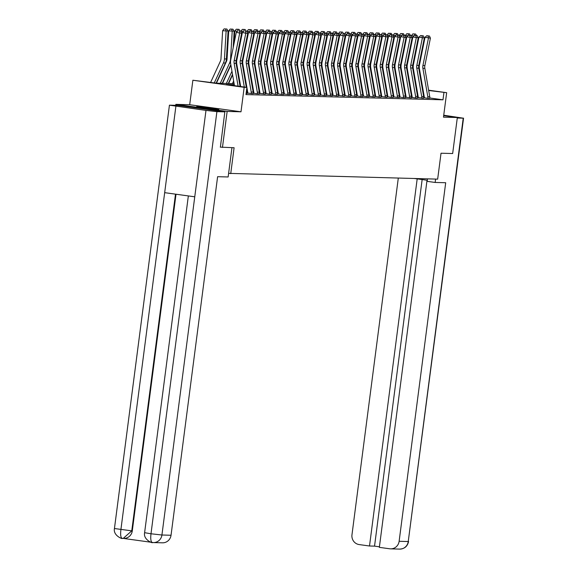 <?xml version="1.0" encoding="UTF-8"?>
<svg xmlns="http://www.w3.org/2000/svg" width="578" height="578" viewBox="0 0 578 578"><rect width="100%" height="100%" fill="white"/><g stroke="black" fill="none" stroke-linecap="round" stroke-linejoin="round"><path stroke-width="0.87" d="M196.722 106.562L205.985 108.173L218.773 109.509L196.722 106.562M175.712 105.304L175.835 104.351L227.147 111.431L240.997 111.8L244.176 87.321L192.871 80.241L216.403 83.181L234.104 83.651M240.997 111.8L189.692 104.719L175.835 104.351M189.692 104.719L192.871 80.241M228.613 173.364L437.662 179.137L441.028 153.221L452.661 153.531L457.335 117.529L443.68 115.643M230.73 173.66L234.097 147.737L220.276 147.13M222.465 147.433L227.147 111.431M234.292 84.735L226.106 84.518L246.907 87.394L245.975 94.59L442.994 99.806L429.815 97.993M424.339 97.234L423.732 97.155M418.212 96.837L417.627 96.815M412.121 96.671L411.536 96.656M406.031 96.512L405.453 96.497M399.94 96.353L399.362 96.338M393.856 96.186L393.271 96.172M387.766 96.027L387.181 96.013M381.675 95.869L381.097 95.854M375.592 95.702L375.006 95.688M369.501 95.543L368.916 95.529M363.41 95.384L362.832 95.37M357.32 95.218L356.742 95.204M351.236 95.059L350.651 95.045M345.145 94.9L344.567 94.886M339.055 94.734L338.477 94.72M332.971 94.575L332.386 94.561M326.881 94.416L326.295 94.402M320.79 94.257L320.212 94.236M314.707 94.091L314.121 94.077M308.616 93.932L308.031 93.918M302.525 93.773L301.947 93.752M296.435 93.607L295.857 93.593M290.351 93.448L289.766 93.434M284.26 93.289L283.682 93.268M278.17 93.123L277.592 93.109M272.086 92.964L271.501 92.95M265.996 92.805L265.41 92.791M259.905 92.639L259.327 92.624M253.821 92.48L253.236 92.466M247.731 92.321L247.146 92.307M246.12 93.477L247.124 93.47A5.086 4.899 -88.5 0 0 247.095 91.895L246.654 89.359M247.796 93.13L253.215 93.643A5.086 4.899 -88.5 0 0 253.178 92.054L248.273 63.688A7.261 6.994 91.5 0 1 248.309 60.914L253.843 33.445L248.468 32.65L242.933 60.126A10.895 10.491 -88.5 0 0 242.876 64.281L246.878 87.386M257.152 93.766L259.305 93.795A5.086 4.899 -88.5 0 0 259.269 92.213L254.356 63.847A7.261 6.994 91.5 0 1 254.399 61.073L259.934 33.603L254.558 32.816L249.024 60.285A10.895 10.491 -88.5 0 0 248.966 64.447L253.879 92.812A1.452 1.402 91.5 0 1 253.886 93.268L257.152 93.766M259.97 93.455L265.389 93.961A5.086 4.899 -88.5 0 0 265.36 92.379L260.447 64.006A7.261 6.994 91.5 0 1 260.483 61.232L266.017 33.762L260.642 32.975L255.108 60.444A10.895 10.491 -88.5 0 0 255.05 64.606L259.963 92.971A1.452 1.402 91.5 0 1 259.977 93.426L259.97 93.477M269.334 94.091L271.479 94.12A5.086 4.899 -88.5 0 0 271.45 92.538L266.537 64.165A7.261 6.994 91.5 0 1 266.574 61.398L272.108 33.929L266.733 33.134L261.198 60.611A10.895 10.491 -88.5 0 0 261.14 64.765L266.053 93.137A1.452 1.402 91.5 0 1 266.061 93.585L269.334 94.091M275.417 94.25L277.57 94.286A5.086 4.899 -88.5 0 0 277.534 92.697L272.621 64.331A7.261 6.994 91.5 0 1 272.664 61.557L278.199 34.088L272.823 33.3L267.289 60.769A10.895 10.491 -88.5 0 0 267.231 64.931L272.144 93.296A1.452 1.402 91.5 0 1 272.151 93.752L275.417 94.25M281.508 94.409L283.654 94.445A5.086 4.899 -88.5 0 0 283.625 92.863L278.712 64.49A7.261 6.994 91.5 0 1 278.748 61.716L284.282 34.246L278.907 33.459L273.372 60.928A10.895 10.491 -88.5 0 0 273.315 65.09L278.228 93.455A1.452 1.402 91.5 0 1 278.242 93.911L281.508 94.409M284.325 94.098L289.744 94.611A5.086 4.899 -88.5 0 0 289.715 93.022L284.802 64.649A7.261 6.994 91.5 0 1 284.838 61.882L290.373 34.413L284.997 33.618L279.463 61.095A10.895 10.491 -88.5 0 0 279.405 65.249L284.318 93.622A1.452 1.402 91.5 0 1 284.325 94.069L284.318 94.12M290.416 94.257L295.835 94.77A5.086 4.899 -88.5 0 0 295.799 93.181L290.893 64.815A7.261 6.994 91.5 0 1 290.929 62.041L296.463 34.572L291.088 33.784L285.554 61.254A10.895 10.491 -88.5 0 0 285.496 65.408L290.409 93.781A1.452 1.402 91.5 0 1 290.416 94.228L290.409 94.279M299.772 94.893L301.926 94.929A5.086 4.899 -88.5 0 0 301.889 93.347L296.976 64.974A7.261 6.994 91.5 0 1 297.013 62.2L302.554 34.731L297.171 33.943L291.637 61.413A10.895 10.491 -88.5 0 0 291.587 65.574L296.492 93.939A1.452 1.402 91.5 0 1 296.507 94.395L299.772 94.893M302.59 94.582L308.009 95.088A5.086 4.899 -88.5 0 0 307.98 93.506L303.067 65.133A7.261 6.994 91.5 0 1 303.103 62.366L308.638 34.89L303.262 34.102L297.728 61.579A10.895 10.491 -88.5 0 0 297.67 65.733L302.583 94.106A1.452 1.402 91.5 0 1 302.59 94.554L302.59 94.604M311.947 95.218L314.1 95.254A5.086 4.899 -88.5 0 0 314.064 93.665L309.158 65.3A7.261 6.994 91.5 0 1 309.194 62.525L314.728 35.056L309.353 34.268L303.818 61.738A10.895 10.491 -88.5 0 0 303.761 65.892L308.674 94.265A1.452 1.402 91.5 0 1 308.681 94.713L311.947 95.218M314.764 94.908L320.19 95.413A5.086 4.899 -88.5 0 0 320.154 93.831L315.241 65.459A7.261 6.994 91.5 0 1 315.285 62.684L320.819 35.215L315.444 34.427L309.909 61.897A10.895 10.491 -88.5 0 0 309.851 66.058L314.764 94.424A1.452 1.402 91.5 0 1 314.772 94.879L314.764 94.929M324.128 95.543L326.274 95.565A5.086 4.899 -88.5 0 0 326.245 93.99L321.332 65.617A7.261 6.994 91.5 0 1 321.368 62.85L326.902 35.374L321.527 34.586L315.993 62.063A10.895 10.491 -88.5 0 0 315.935 66.217L320.848 94.59A1.452 1.402 91.5 0 1 320.862 95.038L324.128 95.543M326.946 95.226L332.364 95.738A5.086 4.899 -88.5 0 0 332.336 94.149L327.423 65.784A7.261 6.994 91.5 0 1 327.459 63.009L332.993 35.54L327.618 34.752L322.083 62.222A10.895 10.491 -88.5 0 0 322.025 66.376L326.938 94.749A1.452 1.402 91.5 0 1 326.946 95.197L326.938 95.247M336.302 95.861L338.455 95.89A5.086 4.899 -88.5 0 0 338.419 94.315L333.506 65.943A7.261 6.994 91.5 0 1 333.549 63.168L339.084 35.699L333.708 34.911L328.174 62.381A10.895 10.491 -88.5 0 0 328.116 66.542L333.029 94.908A1.452 1.402 91.5 0 1 333.036 95.363L336.302 95.861M339.12 95.551L344.539 96.056M348.483 96.186L350.629 96.215A5.086 4.899 -88.5 0 0 350.6 94.633L345.687 66.268A7.261 6.994 91.5 0 1 345.723 63.493L351.258 36.024L345.882 35.236L340.348 62.706A10.895 10.491 -88.5 0 0 340.29 66.86L345.203 95.233A1.452 1.402 91.5 0 1 345.211 95.681L348.483 96.186M351.301 95.876L356.72 96.382A5.086 4.899 -88.5 0 0 356.684 94.799L351.778 66.427A7.261 6.994 91.5 0 1 351.814 63.652L357.349 36.183L351.973 35.395L346.439 62.865A10.895 10.491 -88.5 0 0 346.381 67.026L351.294 95.392A1.452 1.402 91.5 0 1 351.301 95.847L351.294 95.897M360.658 96.504L362.811 96.54A5.086 4.899 -88.5 0 0 362.774 94.958L357.861 66.586A7.261 6.994 91.5 0 1 357.905 63.818L363.439 36.342L358.064 35.554L352.529 63.024A10.895 10.491 -88.5 0 0 352.472 67.185L357.377 95.558A1.452 1.402 91.5 0 1 357.392 96.006L360.658 96.504M366.748 96.671L368.894 96.707A5.086 4.899 -88.5 0 0 368.865 95.117L363.952 66.752A7.261 6.994 91.5 0 1 363.988 63.977L369.523 36.508L364.147 35.72L358.613 63.19A10.895 10.491 -88.5 0 0 358.555 67.344L363.468 95.717A1.452 1.402 91.5 0 1 363.475 96.165L366.748 96.671M372.832 96.829L374.985 96.866A5.086 4.899 -88.5 0 0 374.956 95.276L370.043 66.911A7.261 6.994 91.5 0 1 370.079 64.136L375.613 36.667L370.238 35.879L364.704 63.349A10.895 10.491 -88.5 0 0 364.646 67.51L369.559 95.876A1.452 1.402 91.5 0 1 369.566 96.331L372.832 96.829M378.922 96.988L381.075 97.025A5.086 4.899 -88.5 0 0 381.039 95.442L376.126 67.07A7.261 6.994 91.5 0 1 376.17 64.303L381.704 36.826L376.329 36.038L370.794 63.508A10.895 10.491 -88.5 0 0 370.736 67.669L375.649 96.042A1.452 1.402 91.5 0 1 375.657 96.49L378.922 96.988M381.74 96.678L387.159 97.191A5.086 4.899 -88.5 0 0 387.13 95.601L382.217 67.236A7.261 6.994 91.5 0 1 382.253 64.461L387.787 36.992L382.412 36.204L376.878 63.674A10.895 10.491 -88.5 0 0 376.82 67.828L381.733 96.201A1.452 1.402 91.5 0 1 381.747 96.649L381.74 96.699M391.104 97.314L393.25 97.35A5.086 4.899 -88.5 0 0 393.221 95.76L388.308 67.395A7.261 6.994 91.5 0 1 388.344 64.62L393.878 37.151L388.503 36.363L382.968 63.833A10.895 10.491 -88.5 0 0 382.911 67.994L387.824 96.36A1.452 1.402 91.5 0 1 387.831 96.815L391.104 97.314M393.914 97.003L399.34 97.509A5.086 4.899 -88.5 0 0 399.304 95.926L394.391 67.554A7.261 6.994 91.5 0 1 394.434 64.787L399.969 37.31L394.593 36.522L389.059 63.992A10.895 10.491 -88.5 0 0 389.001 68.153L393.914 96.519A1.452 1.402 91.5 0 1 393.921 96.974L393.914 97.025M403.278 97.639L405.431 97.675A5.086 4.899 -88.5 0 0 405.395 96.085L400.482 67.72A7.261 6.994 91.5 0 1 400.518 64.946L406.052 37.476L400.677 36.681L395.142 64.158A10.895 10.491 -88.5 0 0 395.092 68.312L399.998 96.685A1.452 1.402 91.5 0 1 400.012 97.133L403.278 97.639M406.096 97.328L411.514 97.834A5.086 4.899 -88.5 0 0 411.485 96.244L406.572 67.879A7.261 6.994 91.5 0 1 406.609 65.104L412.143 37.635L406.768 36.848L401.233 64.317A10.895 10.491 -88.5 0 0 401.175 68.479L406.088 96.844A1.452 1.402 91.5 0 1 406.096 97.299L406.096 97.35M415.452 97.957L417.605 97.985A5.086 4.899 -88.5 0 0 417.569 96.41L412.663 68.038A7.261 6.994 91.5 0 1 412.699 65.263L418.234 37.794L412.858 37.006L407.324 64.476A10.895 10.491 -88.5 0 0 407.266 68.638L412.179 97.003A1.452 1.402 91.5 0 1 412.186 97.458L415.452 97.957M418.27 97.646L423.696 98.159A5.086 4.899 -88.5 0 0 423.66 96.569L418.747 68.197A7.261 6.994 91.5 0 1 418.79 65.43L424.324 37.96L418.949 37.165L413.415 64.642A10.895 10.491 -88.5 0 0 413.357 68.796L418.27 97.169A1.452 1.402 91.5 0 1 418.277 97.617L418.27 97.668M427.633 98.282L429.779 98.311A5.086 4.899 -88.5 0 0 429.75 96.728L424.837 68.363A7.261 6.994 91.5 0 1 424.873 65.589L430.408 38.119L425.032 37.332L419.498 64.801A10.895 10.491 -88.5 0 0 419.44 68.963L424.353 97.328A1.452 1.402 91.5 0 1 424.368 97.783L427.633 98.282M428.616 90.19L446.664 92.682L443.485 117.161L457.335 117.529M446.664 92.682L428.674 90.508M442.994 99.806L443.926 92.61M246.907 87.394L244.176 87.321M409.99 87.625L410.568 87.704M416.196 88.477L416.774 88.557M422.41 89.337L422.988 89.417M410.618 88.015L410.048 87.935M239.632 83.796L240.195 83.81M245.722 83.962L246.286 83.976M251.806 84.121L252.376 84.135M257.896 84.28L258.46 84.294M263.987 84.446L264.551 84.46M270.071 84.605L270.641 84.619M276.161 84.764L276.725 84.778M282.252 84.93L282.815 84.944M288.343 85.089L288.906 85.103M294.426 85.248L294.99 85.262M300.517 85.407L301.08 85.428M306.607 85.573L307.171 85.587M312.691 85.732L313.262 85.746M318.781 85.891L319.345 85.905M324.872 86.057L325.436 86.071M330.956 86.216L331.526 86.23M337.046 86.375L337.61 86.389M343.137 86.541L343.7 86.555M349.228 86.7L349.791 86.714M355.311 86.859L355.875 86.873M361.402 87.025L361.965 87.04M367.492 87.184L368.056 87.199M373.576 87.343L374.147 87.357M379.667 87.509L380.23 87.524M385.757 87.668L386.321 87.683M391.841 87.827L392.411 87.842M397.931 87.993L398.495 88.008M404.022 88.152L404.586 88.167M410.113 88.311L410.676 88.326M423.038 89.735L422.475 89.72M416.955 89.576L416.384 89.561M410.864 89.417L410.301 89.402M404.773 89.25L404.21 89.236M398.683 89.091L398.119 89.077M392.599 88.933L392.036 88.918M386.509 88.766L385.945 88.752M380.418 88.607L379.854 88.593M374.334 88.448L373.764 88.434M368.244 88.29L367.68 88.268M362.153 88.123L361.59 88.109M356.07 87.964L355.499 87.95M349.979 87.805L349.415 87.784M343.888 87.639L343.325 87.625M337.798 87.48L337.234 87.466M331.714 87.321L331.151 87.307M325.624 87.155L325.06 87.141M319.533 86.996L318.969 86.982M313.449 86.837L312.879 86.823M307.359 86.671L306.795 86.657M301.268 86.512L300.704 86.498M295.185 86.353L294.614 86.339M289.094 86.187L288.53 86.173M283.003 86.028L282.44 86.014M276.913 85.869L276.349 85.855M270.829 85.703L270.258 85.689M264.738 85.544L264.175 85.53M258.648 85.385L258.084 85.371M252.564 85.219L251.994 85.204M246.474 85.06L245.91 85.045M240.383 84.901L239.819 84.887M422.85 91.888L423.089 90.031M238.1 86.173L234.141 63.313A7.261 6.994 91.5 0 1 234.177 60.538L239.711 33.069L236.286 32.332L230.752 59.801A10.895 10.491 -88.5 0 0 230.701 63.963L234.458 85.674M240.087 86.447L236.091 63.363A7.261 6.994 91.5 0 1 236.127 60.589L241.662 33.119L239.711 33.069L239.35 31.002L240.715 31.039L239.35 31.002M237.984 30.713L236.286 32.332M241.662 33.119L240.715 31.039M226.858 29.023L224.091 28.9L226.858 29.023L228.086 30.981L226.41 58.985A10.895 10.491 91.5 0 1 225.406 63.009L216.143 83.145M228.086 30.981L226.128 30.93L224.459 58.934A10.895 10.491 91.5 0 1 223.455 62.959L214.286 82.892M225.492 28.987L226.128 30.93L222.638 30.713L224.091 28.9M210.645 82.387L220.297 61.398A7.261 6.994 -88.5 0 0 220.969 58.718L222.638 30.713M231.951 147.679L228.144 176.969L217.61 176.695L171.037 535.25A8.713 8.395 91.5 0 1 162.49 542.814L153.372 542.576A8.713 8.395 91.5 0 1 152.484 542.504L152.281 542.482C150.851 541.918 150.424 539.014 150.995 533.769L161.927 535.011L171.037 535.25M175.893 106.258L164.672 192.662L194.757 196.809L205.985 110.412L169.433 105.174L177.706 105.355L224.849 111.865L220.384 147.144M205.985 110.412L216.909 111.648L224.849 111.865M123.295 538.414L151.024 542.243M176.015 194.222L132.29 530.864A8.713 8.395 91.5 0 1 123.743 538.429L122.124 538.32C120.73 537.757 120.325 534.86 120.903 529.621L164.672 192.662M188.349 195.928L144.608 532.692C143.033 540.192 153.914 543.71 152.202 542.475L152.281 542.482M169.433 105.174L114.444 528.53C112.876 536.03 123.75 539.549 122.045 538.313L122.124 538.32M414.325 178.523A16.343 0.47 -172.6 0 1 427.315 180.307M427.503 178.869L427.185 181.355L435.155 182.453L445.696 182.735L399.123 541.29L408.241 541.535L463.224 118.172L457.27 118.02M435.595 179.086L435.155 182.453M398.3 178.096L351.973 534.787A8.713 8.395 -88.5 0 0 359.176 544.577L369.508 546L417.186 178.884M463.224 118.172L443.731 115.217M427.026 180.264L379.349 547.359L389.68 548.782A8.713 8.395 -88.5 0 0 399.123 541.29M422.15 179.556L374.537 546.131L379.421 546.81M374.537 546.131L369.508 546M244.306 87.032L240.231 63.472A7.261 6.994 91.5 0 1 240.267 60.697L245.802 33.228L242.377 32.491L236.843 59.96A10.895 10.491 -88.5 0 0 236.785 64.122L240.665 86.527M246.3 87.307L242.182 63.522A7.261 6.994 91.5 0 1 242.218 60.755L247.752 33.278L245.802 33.228L245.44 31.169L246.806 31.205L245.44 31.169M244.068 30.872L242.377 32.491M247.752 33.278L246.806 31.205M251.257 93.607L251.264 93.578A5.086 4.899 -88.5 0 0 251.228 92.003L246.322 63.631A7.261 6.994 91.5 0 1 246.358 60.863L251.892 33.387L251.531 31.328L252.897 31.364L250.158 31.031L251.531 31.328M246.893 87.502L247.789 92.653A1.452 1.402 91.5 0 1 247.796 93.101L247.789 93.152M253.215 93.665L251.264 93.578M250.158 31.031L248.468 32.65M253.843 33.445L252.897 31.364M232.941 29.182L230.181 29.059L232.941 29.182L234.169 31.14L233.18 47.772M230.817 64.649L222.219 83.333M234.169 31.14L232.219 31.089L230.55 59.093A10.895 10.491 91.5 0 1 229.545 63.125L220.269 83.283M231.576 29.146L232.219 31.089L228.729 30.872L230.181 29.059M216.439 83.181L226.388 61.564A7.261 6.994 -88.5 0 0 227.06 58.877L228.729 30.872M239.516 43.791L239.27 47.931M236.908 64.808L236.496 65.697M232.501 74.381L228.31 83.499M231.966 71.26L226.359 83.449M236.742 57.576L236.64 59.259A10.895 10.491 91.5 0 1 235.99 62.41M237.471 31.198L234.82 31.031L236.272 29.225L239.032 29.348L236.272 29.225M234.09 43.263L234.82 31.031M222.53 83.348L230.904 65.141M238.129 30.713L237.666 29.312M239.032 29.348L240 30.887M257.347 93.773L257.355 93.744A5.086 4.899 -88.5 0 0 257.318 92.162L252.405 63.797A7.261 6.994 91.5 0 1 252.441 61.022L257.976 33.553L257.615 31.487L258.98 31.523L256.249 31.198L257.615 31.487M256.249 31.198L254.558 32.816M259.934 33.603L258.98 31.523M263.438 93.932L263.438 93.903A5.086 4.899 -88.5 0 0 263.409 92.328L258.496 63.956A7.261 6.994 91.5 0 1 258.532 61.181L264.067 33.712L263.705 31.653L265.071 31.689L262.34 31.357L263.705 31.653M265.389 93.983L263.438 93.903M262.34 31.357L260.642 32.975M266.017 33.762L265.071 31.689M269.529 94.091L269.529 94.062A5.086 4.899 -88.5 0 0 269.493 92.487L264.587 64.115A7.261 6.994 91.5 0 1 264.623 61.347L270.157 33.871L269.796 31.812L271.161 31.848L268.423 31.515L269.796 31.812M268.423 31.515L266.733 33.134M272.108 33.929L271.161 31.848M245.607 43.957L245.354 48.09M242.991 64.967L242.587 65.856M238.591 74.54L238.179 75.429M238.049 71.419L237.645 72.308M233.649 80.992L232.443 83.608M242.825 57.735L242.724 59.418A10.895 10.491 91.5 0 1 242.081 62.569M243.562 31.364L240.903 31.198L242.355 29.384L245.123 29.507L242.355 29.384M240.173 43.422L240.426 39.282M228.621 83.507L232.587 74.873M236.583 66.195L236.994 65.307M244.219 30.872L243.757 29.471M245.123 29.507L246.084 31.046M251.69 44.116L251.444 48.256M249.082 65.133L248.677 66.022M244.682 74.699L244.27 75.588M244.14 71.585L243.728 72.474M239.733 81.158L239.328 82.047M248.916 57.901L248.815 59.577A10.895 10.491 91.5 0 1 248.164 62.735M249.645 31.523L246.994 31.357L248.446 29.543L251.206 29.666L248.446 29.543M246.264 43.581L246.51 39.449M238.266 75.928L238.678 75.039M242.673 66.354L243.078 65.466M250.31 31.039L249.841 29.63M251.206 29.666L252.174 31.212M257.781 44.275L257.535 48.415M255.173 65.292L254.761 66.181M250.765 74.865L250.361 75.754M250.231 71.744L249.819 72.633M245.823 81.317L245.419 82.206M255.006 58.06L254.905 59.736A10.895 10.491 91.5 0 1 254.255 62.894M255.736 31.682L253.085 31.515L254.537 29.709L257.297 29.832L254.537 29.709M252.355 43.747L252.6 39.607M244.357 76.086L244.769 75.198M248.757 66.513L249.169 65.625M256.394 31.198L255.931 29.796M257.297 29.832L258.265 31.371M275.612 94.257L275.619 94.228A5.086 4.899 -88.5 0 0 275.583 92.646L270.67 64.281A7.261 6.994 91.5 0 1 270.714 61.506L276.248 34.037L275.879 31.971L277.252 32.007L274.514 31.674L275.879 31.971M277.563 94.308L275.619 94.228M274.514 31.674L272.823 33.3M278.199 34.088L277.252 32.007M263.871 44.441L263.626 48.574M261.263 65.451L260.851 66.34M256.856 75.024L256.444 75.913M256.314 71.903L255.91 72.792M251.914 81.476L251.502 82.365M261.09 58.219L260.989 59.902A10.895 10.491 91.5 0 1 260.346 63.053M261.827 31.848L259.168 31.682L260.62 29.868L263.387 29.991L260.62 29.868M258.438 43.906L258.691 39.766M250.447 76.245L250.852 75.357M254.847 66.68L255.259 65.791M262.484 31.357L262.022 29.955M263.387 29.991L264.356 31.53M281.703 94.416L281.703 94.387A5.086 4.899 -88.5 0 0 281.674 92.812L276.761 64.44A7.261 6.994 91.5 0 1 276.797 61.665L282.331 34.196L281.97 32.137L283.336 32.173L280.605 31.841L281.97 32.137M283.654 94.467L281.703 94.387M280.605 31.841L278.907 33.459M284.282 34.246L283.336 32.173M269.955 44.6L269.709 48.733M267.347 65.617L266.942 66.506M262.947 75.183L262.535 76.072M262.405 72.069L261.993 72.958M258.005 81.642L257.593 82.531M267.18 58.378L267.079 60.061A10.895 10.491 91.5 0 1 266.429 63.219M267.91 32.007L265.259 31.841L266.711 30.027L269.478 30.15L266.711 30.027M264.529 44.065L264.775 39.933M256.531 76.412L256.943 75.523M260.938 66.838L261.343 65.95M268.575 31.523L268.105 30.114M269.478 30.15L270.439 31.696M287.793 94.575L287.793 94.546A5.086 4.899 -88.5 0 0 287.765 92.971L282.852 64.599A7.261 6.994 91.5 0 1 282.888 61.832L288.422 34.355L288.061 32.296L289.426 32.332L286.688 32L288.061 32.296M289.744 94.626L287.793 94.546M286.688 32L284.997 33.618M290.373 34.413L289.426 32.332M276.046 44.759L275.8 48.899M273.437 65.776L273.026 66.665M269.03 75.35L268.626 76.238M268.495 72.228L268.084 73.117M264.088 81.801L263.684 82.69M273.271 58.544L273.17 60.22A10.895 10.491 91.5 0 1 272.52 63.378M274.001 32.166L271.349 32L272.802 30.193L275.562 30.316L272.802 30.193M270.62 44.231L270.865 40.092M262.622 76.571L263.033 75.682M267.029 66.997L267.433 66.109M274.658 31.682L274.196 30.28M275.562 30.316L276.53 31.855M293.877 94.741L293.884 94.713A5.086 4.899 -88.5 0 0 293.848 93.13L288.935 64.765A7.261 6.994 91.5 0 1 288.978 61.99L294.513 34.521L294.151 32.455L295.517 32.491L292.779 32.158L294.151 32.455M295.828 94.792L293.884 94.713M292.779 32.158L291.088 33.784M296.463 34.572L295.517 32.491M282.136 44.918L281.891 49.058M279.528 65.935L279.116 66.824M275.121 75.508L274.716 76.397M274.579 72.387L274.174 73.276M270.179 81.96L269.767 82.849M279.355 58.703L279.261 60.387A10.895 10.491 91.5 0 1 278.61 63.537M280.092 32.332L277.44 32.166L278.892 30.352L281.652 30.475L278.892 30.352M276.71 44.39L276.956 40.25M268.712 76.73L269.117 75.841M273.112 67.164L273.524 66.275M280.749 31.841L280.287 30.439M281.652 30.475L282.62 32.014M299.968 94.9L299.975 94.871A5.086 4.899 -88.5 0 0 299.939 93.296L295.026 64.924A7.261 6.994 91.5 0 1 295.062 62.149L300.596 34.68L300.235 32.621L301.6 32.657L298.869 32.325L300.235 32.621M301.918 94.951L299.975 94.871M298.869 32.325L297.171 33.943M302.554 34.731L301.6 32.657M288.22 45.084L287.974 49.217M285.611 66.102L285.207 66.99M281.211 75.667L280.8 76.556M280.67 72.553L280.265 73.442M276.27 82.119L275.858 83.008M285.445 58.862L285.344 60.546A10.895 10.491 91.5 0 1 284.701 63.703M286.182 32.491L283.523 32.325L284.976 30.511L287.743 30.634L284.976 30.511M282.794 44.549L283.039 40.417M274.796 76.896L275.207 76.007M279.203 67.323L279.615 66.434M286.84 32.007L286.377 30.598M287.743 30.634L288.704 32.173M308.009 95.11L306.058 95.03A5.086 4.899 -88.5 0 0 306.029 93.455L301.116 65.083A7.261 6.994 91.5 0 1 301.152 62.316L306.687 34.839L306.326 32.78L307.691 32.816L304.953 32.484L306.326 32.78M304.953 32.484L303.262 34.102M308.638 34.89L307.691 32.816M294.31 45.243L294.065 49.383M291.702 66.26L291.29 67.149M287.302 75.834L286.89 76.722M286.76 72.712L286.348 73.601M282.353 82.286L281.948 83.174M291.536 59.028L291.435 60.704A10.895 10.491 91.5 0 1 290.785 63.862M292.266 32.65L289.614 32.484L291.066 30.677L293.826 30.8L291.066 30.677M288.884 44.716L289.13 40.576M280.886 77.055L281.298 76.166M285.294 67.482L285.698 66.593M292.93 32.166L292.461 30.764M293.826 30.8L294.794 32.339M312.142 95.226L312.149 95.197A5.086 4.899 -88.5 0 0 312.113 93.614L307.207 65.249A7.261 6.994 91.5 0 1 307.243 62.475L312.777 35.005L312.416 32.939L313.782 32.975L311.043 32.643L312.416 32.939M314.1 95.276L312.149 95.197M311.043 32.643L309.353 34.268M314.728 35.056L313.782 32.975M300.401 45.402L300.155 49.542M297.793 66.419L297.381 67.308M293.386 75.993L292.981 76.881M292.851 72.871L292.439 73.76M288.444 82.444L288.039 83.333M297.627 59.187L297.526 60.871A10.895 10.491 91.5 0 1 296.875 64.021M298.356 32.816L295.705 32.65L297.157 30.836L299.917 30.959L297.157 30.836M294.975 44.874L295.221 40.735M286.977 77.214L287.382 76.325M291.377 67.64L291.789 66.752M299.014 32.325L298.551 30.923M299.917 30.959L300.885 32.498M320.183 95.435L318.24 95.356A5.086 4.899 -88.5 0 0 318.203 93.773L313.29 65.408A7.261 6.994 91.5 0 1 313.334 62.634L318.868 35.164L318.5 33.105L319.865 33.141L317.134 32.809L318.5 33.105M317.134 32.809L315.444 34.427M320.819 35.215L319.865 33.141M306.492 45.568L306.239 49.701M303.876 66.578L303.472 67.467M299.476 76.152L299.064 77.04M298.934 73.038L298.53 73.926M294.534 82.603L294.123 83.492M303.71 59.346L303.609 61.03A10.895 10.491 91.5 0 1 302.966 64.187M304.447 32.975L301.788 32.809L303.24 30.995L306.008 31.118L303.24 30.995M301.059 45.033L301.311 40.901M293.068 77.38L293.472 76.491M297.468 67.807L297.88 66.918M305.105 32.491L304.642 31.082M306.008 31.118L306.969 32.657M324.323 95.543L324.323 95.514A5.086 4.899 -88.5 0 0 324.294 93.939L319.381 65.567A7.261 6.994 91.5 0 1 319.417 62.8L324.952 35.323L324.59 33.264L325.956 33.3L323.225 32.968L324.59 33.264M323.225 32.968L321.527 34.586M326.902 35.374L325.956 33.3M312.575 45.727L312.33 49.867M309.967 66.745L309.562 67.633M305.567 76.318L305.155 77.206M305.025 73.196L304.613 74.085M300.618 82.77L300.213 83.658M309.801 59.512L309.7 61.189A10.895 10.491 91.5 0 1 309.049 64.346M310.531 33.134L307.879 32.968L309.331 31.154L312.091 31.284L309.331 31.154M307.149 45.2L307.395 41.06M299.151 77.539L299.563 76.65M303.558 67.966L303.963 67.077M311.195 32.65L310.726 31.248M312.091 31.284L313.059 32.823M332.364 95.76L330.414 95.681A5.086 4.899 -88.5 0 0 330.378 94.098L325.472 65.733A7.261 6.994 91.5 0 1 325.508 62.959L331.042 35.489L330.681 33.423L332.047 33.459L329.308 33.127L330.681 33.423M329.308 33.127L327.618 34.752M332.993 35.54L332.047 33.459M318.666 45.886L318.42 50.026M316.058 66.903L315.646 67.792M311.65 76.477L311.246 77.365M311.116 73.355L310.704 74.244M306.708 82.929L306.304 83.817M315.891 59.671L315.79 61.355A10.895 10.491 91.5 0 1 315.14 64.505M316.621 33.293L313.97 33.134L315.422 31.32L318.182 31.443L315.422 31.32M313.24 45.359L313.486 41.219M305.242 77.698L305.654 76.809M309.642 68.125L310.054 67.236M317.279 32.809L316.816 31.407M318.182 31.443L319.15 32.982M336.497 95.869L336.504 95.84A5.086 4.899 -88.5 0 0 336.468 94.257L331.555 65.892A7.261 6.994 91.5 0 1 331.599 63.118L337.133 35.648L336.772 33.582L338.137 33.618L335.399 33.293L336.772 33.582M335.399 33.293L333.708 34.911M339.084 35.699L338.137 33.618M324.757 46.052L324.511 50.185M322.148 67.062L321.736 67.951M317.741 76.636L317.336 77.524M317.199 73.522L316.795 74.41M312.799 83.088L312.387 83.976M321.975 59.83L321.874 61.514A10.895 10.491 91.5 0 1 321.231 64.664M322.712 33.459L320.053 33.293L321.512 31.479L324.272 31.602L321.512 31.479M319.331 45.518L319.576 41.385M311.332 77.864L311.737 76.975M315.733 68.291L316.144 67.402M323.369 32.975L322.907 31.566M324.272 31.602L325.241 33.141M342.588 96.027L342.595 95.999A5.086 4.899 -88.5 0 0 342.559 94.424L337.646 66.051A7.261 6.994 91.5 0 1 337.682 63.277L343.216 35.807L339.792 35.07L334.257 62.547A10.895 10.491 -88.5 0 0 334.207 66.701L339.113 95.074A1.452 1.402 91.5 0 1 339.127 95.522L339.12 95.572M344.539 96.078L344.546 96.049A5.086 4.899 -88.5 0 0 344.51 94.474L339.597 66.102A7.261 6.994 91.5 0 1 339.633 63.334L345.167 35.858L343.216 35.807L342.855 33.748L344.221 33.784L342.855 33.748M341.49 33.452L339.792 35.07M345.167 35.858L344.221 33.784M330.84 46.211L330.594 50.351M328.232 67.229L327.827 68.117M323.832 76.802L323.42 77.69M323.29 73.681L322.878 74.569M318.89 83.254L318.478 84.142M328.066 59.996L327.964 61.673A10.895 10.491 91.5 0 1 327.314 64.83M328.803 33.618L326.144 33.452L327.596 31.638L330.363 31.761L327.596 31.638M325.414 45.684L325.66 41.544M317.416 78.023L317.828 77.134M321.823 68.45L322.228 67.561M329.46 33.134L328.998 31.725M330.363 31.761L331.324 33.307M348.679 96.194L348.679 96.165A5.086 4.899 -88.5 0 0 348.65 94.582L343.737 66.21A7.261 6.994 91.5 0 1 343.773 63.443L349.307 35.973L348.946 33.907L350.311 33.943L347.573 33.611L348.946 33.907M347.573 33.611L345.882 35.236M351.258 36.024L350.311 33.943M336.931 46.37L336.685 50.51M334.322 67.388L333.911 68.276M329.922 76.961L329.511 77.849M329.381 73.84L328.969 74.728M324.973 83.413L324.569 84.301M334.156 60.155L334.055 61.839A10.895 10.491 91.5 0 1 333.405 64.989M334.886 33.777L332.234 33.618L333.687 31.804L336.447 31.927L333.687 31.804M331.505 45.843L331.75 41.703M323.507 78.182L323.918 77.293M327.914 68.609L328.318 67.72M335.551 33.293L335.081 31.891M336.447 31.927L337.415 33.466M354.762 96.353L354.769 96.324A5.086 4.899 -88.5 0 0 354.733 94.741L349.82 66.376A7.261 6.994 91.5 0 1 349.863 63.602L355.398 36.132L355.036 34.066L356.402 34.102L353.664 33.777L355.036 34.066M356.713 96.403L354.769 96.324M353.664 33.777L351.973 35.395M357.349 36.183L356.402 34.102M343.021 46.536L342.776 50.669M340.413 67.547L340.001 68.435M336.006 77.12L335.601 78.008M335.464 73.998L335.059 74.887M331.064 83.572L330.652 84.46M340.24 60.314L340.146 61.998A10.895 10.491 91.5 0 1 339.496 65.148M340.977 33.943L338.325 33.777L339.777 31.963L342.537 32.086L339.777 31.963M337.595 46.002L337.841 41.869M329.597 78.348L330.002 77.459M333.997 68.775L334.409 67.886M341.634 33.459L341.172 32.05M342.537 32.086L343.505 33.625M360.853 96.512L360.86 96.483A5.086 4.899 -88.5 0 0 360.824 94.908L355.911 66.535A7.261 6.994 91.5 0 1 355.947 63.761L361.481 36.291L361.12 34.232L362.485 34.268L359.754 33.936L361.12 34.232M362.803 96.562L360.86 96.483M359.754 33.936L358.064 35.554M363.439 36.342L362.485 34.268M349.112 46.695L348.859 50.835M346.497 67.713L346.092 68.601M342.097 77.286L341.685 78.175M341.555 74.165L341.15 75.053M337.155 83.738L336.743 84.626M346.33 60.48L346.229 62.157A10.895 10.491 91.5 0 1 345.586 65.314M347.067 34.102L344.409 33.936L345.861 32.122L348.628 32.245L345.861 32.122M343.679 46.161L343.924 42.028M335.688 78.507L336.093 77.618M340.088 68.934L340.5 68.045M347.725 33.618L347.262 32.209M348.628 32.245L349.589 33.791M366.943 96.671L366.943 96.649A5.086 4.899 -88.5 0 0 366.914 95.067L362.001 66.694A7.261 6.994 91.5 0 1 362.038 63.927L367.572 36.457L367.211 34.391L368.576 34.427L365.838 34.095L367.211 34.391M368.894 96.728L366.943 96.649M365.838 34.095L364.147 35.72M369.523 36.508L368.576 34.427M355.195 46.854L354.95 50.994M352.587 67.872L352.175 68.76M348.187 77.445L347.775 78.333M347.645 74.324L347.234 75.212M343.238 83.897L342.833 84.785M352.421 60.639L352.32 62.323A10.895 10.491 91.5 0 1 351.67 65.473M353.151 34.261L350.499 34.102L351.951 32.289L354.711 32.411L351.951 32.289M349.769 46.327L350.015 42.187M341.771 78.666L342.183 77.777M346.179 69.093L346.583 68.204M353.815 33.777L353.346 32.375M354.711 32.411L355.68 33.95M373.034 96.837L373.034 96.808A5.086 4.899 -88.5 0 0 372.998 95.226L368.092 66.86A7.261 6.994 91.5 0 1 368.128 64.086L373.663 36.616L373.301 34.55L374.667 34.586L371.929 34.261L373.301 34.55M374.985 96.887L373.034 96.808M371.929 34.261L370.238 35.879M375.613 36.667L374.667 34.586M361.286 47.02L361.04 51.153M358.678 68.031L358.266 68.919M354.271 77.604L353.866 78.492M353.736 74.483L353.324 75.371M349.329 84.056L348.924 84.944M358.512 60.798L358.411 62.482A10.895 10.491 91.5 0 1 357.76 65.632M359.241 34.427L356.59 34.261L358.042 32.447L360.802 32.57L358.042 32.447M355.86 46.486L356.106 42.353M347.862 78.832L348.274 77.943M352.262 69.259L352.674 68.37M359.899 33.943L359.437 32.534M360.802 32.57L361.77 34.109M379.117 96.996L379.125 96.967A5.086 4.899 -88.5 0 0 379.089 95.392L374.176 67.019A7.261 6.994 91.5 0 1 374.219 64.245L379.753 36.775L379.385 34.716L380.757 34.752L378.019 34.42L379.385 34.716M381.068 97.046L379.125 96.967M378.019 34.42L376.329 36.038M381.704 36.826L380.757 34.752M367.377 47.179L367.124 51.319M364.761 68.197L364.357 69.085M360.361 77.77L359.95 78.659M359.819 74.649L359.415 75.537M355.419 84.222L355.008 85.111M364.595 60.965L364.494 62.641A10.895 10.491 91.5 0 1 363.851 65.798M365.332 34.586L362.673 34.42L364.126 32.606L366.893 32.729L364.126 32.606M361.944 46.645L362.196 42.512M353.953 78.991L354.357 78.102M358.353 69.418L358.765 68.529M365.99 34.102L365.527 32.693M366.893 32.729L367.861 34.275M387.159 97.212L385.208 97.126A5.086 4.899 -88.5 0 0 385.179 95.551L380.266 67.178A7.261 6.994 91.5 0 1 380.302 64.411L385.837 36.934L385.475 34.875L386.841 34.911L384.11 34.579L385.475 34.875M384.11 34.579L382.412 36.204M387.787 36.992L386.841 34.911M373.46 47.338L373.215 51.478M370.852 68.356L370.447 69.244M366.452 77.929L366.04 78.818M365.91 74.808L365.498 75.696M361.51 84.381L361.098 85.269M370.686 61.123L370.585 62.807A10.895 10.491 91.5 0 1 369.934 65.957M371.416 34.745L368.764 34.579L370.216 32.773L372.983 32.895L370.216 32.773M368.034 46.811L368.28 42.671M360.036 79.15L360.448 78.261M364.443 69.577L364.848 68.688M372.08 34.261L371.611 32.859M372.983 32.895L373.944 34.434M391.299 97.321L391.299 97.292A5.086 4.899 -88.5 0 0 391.27 95.71L386.357 67.344A7.261 6.994 91.5 0 1 386.393 64.57L391.927 37.1L391.566 35.034L392.932 35.07L390.193 34.745L391.566 35.034M393.25 97.371L391.299 97.292M390.193 34.745L388.503 36.363M393.878 37.151L392.932 35.07M379.551 47.504L379.305 51.637M376.943 68.515L376.531 69.403M372.535 78.088L372.131 78.976M372.001 74.967L371.589 75.855M367.594 84.54L367.189 85.428M376.777 61.282L376.675 62.966A10.895 10.491 91.5 0 1 376.025 66.116M377.506 34.911L374.855 34.745L376.307 32.932L379.067 33.054L376.307 32.932M374.125 46.97L374.371 42.83M366.127 79.309L366.539 78.42M370.527 69.743L370.939 68.854M378.164 34.42L377.701 33.018M379.067 33.054L380.035 34.593M399.333 97.53L397.389 97.451A5.086 4.899 -88.5 0 0 397.353 95.876L392.44 67.503A7.261 6.994 91.5 0 1 392.484 64.729L398.018 37.259L397.657 35.2L399.022 35.236L396.284 34.904L397.657 35.2M396.284 34.904L394.593 36.522M399.969 37.31L399.022 35.236M385.642 47.663L385.396 51.803M383.033 68.681L382.622 69.57M378.626 78.254L378.222 79.143M378.084 75.133L377.68 76.021M373.684 84.706L373.272 85.595M382.86 61.449L382.766 63.125A10.895 10.491 91.5 0 1 382.116 66.282M383.597 35.07L380.938 34.904L382.398 33.09L385.158 33.213L382.398 33.09M380.216 47.129L380.461 42.996M372.218 79.475L372.622 78.586M376.618 69.902L377.029 69.013M384.254 34.586L383.792 33.177M385.158 33.213L386.126 34.759M403.473 97.639L403.48 97.61A5.086 4.899 -88.5 0 0 403.444 96.035L398.531 67.662A7.261 6.994 91.5 0 1 398.567 64.895L404.101 37.418L403.74 35.359L405.106 35.395L402.375 35.063L403.74 35.359M405.424 97.696L403.48 97.61M402.375 35.063L400.677 36.681M406.052 37.476L405.106 35.395M391.725 47.822L391.479 51.962M389.117 68.84L388.712 69.728M384.717 78.413L384.305 79.302M384.175 75.292L383.77 76.18M379.775 84.865L379.363 85.754M388.951 61.608L388.85 63.291A10.895 10.491 91.5 0 1 388.206 66.441M389.688 35.229L387.029 35.063L388.481 33.257L391.248 33.38L388.481 33.257M386.299 47.295L386.545 43.155M378.301 79.634L378.713 78.745M382.708 70.061L383.113 69.172M390.345 34.745L389.883 33.343M391.248 33.38L392.209 34.918M411.514 97.855L409.564 97.776A5.086 4.899 -88.5 0 0 409.535 96.194L404.622 67.828A7.261 6.994 91.5 0 1 404.658 65.054L410.192 37.584L409.831 35.518L411.196 35.554L408.458 35.229L409.831 35.518M408.458 35.229L406.768 36.848M412.143 37.635L411.196 35.554M397.816 47.988L397.57 52.121M395.208 68.999L394.796 69.887M390.807 78.572L390.396 79.461M390.266 75.451L389.854 76.339M385.858 85.024L385.454 85.912M395.041 61.767L394.94 63.45A10.895 10.491 91.5 0 1 394.29 66.6M395.771 35.395L393.119 35.229L394.572 33.416L397.332 33.538L394.572 33.416M392.39 47.454L392.635 43.314M384.392 79.793L384.804 78.904M388.799 70.227L389.204 69.338M396.436 34.904L395.966 33.502M397.332 33.538L398.3 35.077M415.647 97.964L415.654 97.935A5.086 4.899 -88.5 0 0 415.618 96.36L410.705 67.987A7.261 6.994 91.5 0 1 410.748 65.213L416.283 37.743L415.922 35.684L417.287 35.72L414.549 35.388L415.922 35.684M414.549 35.388L412.858 37.006M418.234 37.794L417.287 35.72M403.906 48.147L403.661 52.287M401.298 69.165L400.886 70.054M396.891 78.731L396.486 79.62M396.349 75.617L395.944 76.506M391.949 85.19L391.537 86.079M401.132 61.933L401.031 63.609A10.895 10.491 91.5 0 1 400.381 66.766M401.862 35.554L399.21 35.388L400.662 33.575L403.422 33.697L400.662 33.575M398.48 47.613L398.726 43.48M390.482 79.959L390.887 79.07M394.882 70.386L395.294 69.497M402.519 35.07L402.057 33.661M403.422 33.697L404.39 35.244M421.738 98.123L421.745 98.094A5.086 4.899 -88.5 0 0 421.709 96.519L416.796 68.146A7.261 6.994 91.5 0 1 416.832 65.379L422.366 37.902L422.005 35.843L423.371 35.879L420.64 35.547L422.005 35.843M423.688 98.181L421.745 98.094M420.64 35.547L418.949 37.165M424.324 37.96L423.371 35.879M409.997 48.306L409.744 52.446M407.382 69.324L406.977 70.213M402.982 78.897L402.57 79.786M402.44 75.776L402.035 76.664M398.04 85.349L397.628 86.238M407.215 62.092L407.114 63.768A10.895 10.491 91.5 0 1 406.471 66.925M407.952 35.713L405.294 35.547L406.746 33.741L409.513 33.864L406.746 33.741M404.564 47.779L404.817 43.639M396.573 80.118L396.978 79.229M400.973 70.545L401.385 69.656M408.61 35.229L408.147 33.827M409.513 33.864L410.474 35.403M427.828 98.289L427.828 98.26A5.086 4.899 -88.5 0 0 427.799 96.678L422.886 68.312A7.261 6.994 91.5 0 1 422.923 65.538L428.457 38.069L428.096 36.002L429.461 36.038L426.73 35.706L428.096 36.002M426.73 35.706L425.032 37.332M430.408 38.119L429.461 36.038M416.081 48.473L415.835 52.605M413.472 69.483L413.068 70.372M409.072 79.056L408.66 79.945M408.53 75.935L408.119 76.823M404.123 85.508L403.719 86.397M413.306 62.251L413.205 63.934A10.895 10.491 91.5 0 1 412.555 67.084M414.036 35.879L411.384 35.713L412.837 33.9L415.596 34.023L412.837 33.9M410.655 47.938L410.9 43.798M402.656 80.277L403.068 79.388M407.064 70.711L407.468 69.822M414.701 35.388L414.231 33.986M415.596 34.023L416.565 35.561M234.141 63.313L236.091 63.363M234.177 60.538L236.127 60.589M226.41 58.985L224.459 58.934M225.406 63.009L223.455 62.959M216.909 111.648L161.927 535.011A8.713 8.395 91.5 0 1 153.372 542.576L152.224 542.475M175.495 194.15L131.762 530.85L132.29 530.864M114.444 528.53L131.762 530.85L123.215 538.414L122.066 538.313M144.608 532.692L150.995 533.769L194.757 196.809M390.576 548.854L399.687 549.1A8.713 8.395 91.5 0 0 408.241 541.535L463.556 118.15M246.127 93.448L247.124 93.47M240.231 63.472L242.182 63.522M240.267 60.697L242.218 60.755M246.329 91.873L247.095 91.895M246.322 63.631L248.273 63.688M246.358 60.863L248.309 60.914M251.228 92.003L253.178 92.054M230.586 63.147L229.545 63.125M236.677 63.313L236.084 63.298M257.355 93.744L259.305 93.795M252.405 63.797L254.356 63.847M252.441 61.022L254.399 61.073M257.318 92.162L259.269 92.213M258.496 63.956L260.447 64.006M258.532 61.181L260.483 61.232M263.409 92.328L265.36 92.379M269.529 94.062L271.479 94.12M264.587 64.115L266.537 64.165M264.623 61.347L266.574 61.398M269.493 92.487L271.45 92.538M242.767 63.472L242.168 63.457M248.851 63.631L248.258 63.616M254.941 63.797L254.349 63.782M270.67 64.281L272.621 64.331M270.714 61.506L272.664 61.557M275.583 92.646L277.534 92.697M261.032 63.956L260.432 63.941M276.761 64.44L278.712 64.49M276.797 61.665L278.748 61.716M281.674 92.812L283.625 92.863M267.123 64.115L266.523 64.1M282.852 64.599L284.802 64.649M282.888 61.832L284.838 61.882M287.765 92.971L289.715 93.022M273.206 64.281L272.614 64.266M288.935 64.765L290.893 64.815M288.978 61.99L290.929 62.041M293.848 93.13L295.799 93.181M279.297 64.44L278.704 64.425M295.026 64.924L296.976 64.974M295.062 62.149L297.013 62.2M299.939 93.296L301.889 93.347M285.387 64.599L284.788 64.584M301.116 65.083L303.067 65.133M301.152 62.316L303.103 62.366M306.029 93.455L307.98 93.506M291.471 64.765L290.879 64.743M307.207 65.249L309.158 65.3M307.243 62.475L309.194 62.525M312.113 93.614L314.064 93.665M297.562 64.924L296.969 64.909M313.29 65.408L315.241 65.459M313.334 62.634L315.285 62.684M318.203 93.773L320.154 93.831M303.652 65.083L303.053 65.068M324.323 95.514L326.274 95.565M319.381 65.567L321.332 65.617M319.417 62.8L321.368 62.85M324.294 93.939L326.245 93.99M309.736 65.249L309.143 65.227M325.472 65.733L327.423 65.784M325.508 62.959L327.459 63.009M330.378 94.098L332.336 94.149M315.826 65.408L315.234 65.393M336.504 95.84L338.455 95.89M331.555 65.892L333.506 65.943M331.599 63.118L333.549 63.168M336.468 94.257L338.419 94.315M321.917 65.567L321.317 65.552M342.595 95.999L344.546 96.049M337.646 66.051L339.597 66.102M337.682 63.277L339.633 63.334M342.559 94.424L344.51 94.474M328.008 65.733L327.408 65.711M348.679 96.165L350.629 96.215M343.737 66.21L345.687 66.268M343.773 63.443L345.723 63.493M348.65 94.582L350.6 94.633M334.091 65.892L333.499 65.878M349.82 66.376L351.778 66.427M349.863 63.602L351.814 63.652M354.733 94.741L356.684 94.799M340.182 66.051L339.589 66.037M355.911 66.535L357.861 66.586M355.947 63.761L357.905 63.818M360.824 94.908L362.774 94.958M346.273 66.217L345.673 66.195M362.001 66.694L363.952 66.752M362.038 63.927L363.988 63.977M366.914 95.067L368.865 95.117M352.356 66.376L351.764 66.362M368.092 66.86L370.043 66.911M368.128 64.086L370.079 64.136M372.998 95.226L374.956 95.276M358.447 66.535L357.854 66.521M374.176 67.019L376.126 67.07M374.219 64.245L376.17 64.303M379.089 95.392L381.039 95.442M364.537 66.694L363.938 66.68M380.266 67.178L382.217 67.236M380.302 64.411L382.253 64.461M385.179 95.551L387.13 95.601M370.621 66.86L370.028 66.846M386.357 67.344L388.308 67.395M386.393 64.57L388.344 64.62M391.27 95.71L393.221 95.76M376.712 67.019L376.119 67.005M392.44 67.503L394.391 67.554M392.484 64.729L394.434 64.787M397.353 95.876L399.304 95.926M382.802 67.178L382.21 67.164M398.531 67.662L400.482 67.72M398.567 64.895L400.518 64.946M403.444 96.035L405.395 96.085M388.893 67.344L388.293 67.33M404.622 67.828L406.572 67.879M404.658 65.054L406.609 65.104M409.535 96.194L411.485 96.244M394.976 67.503L394.384 67.489M415.654 97.935L417.605 97.985M410.705 67.987L412.663 68.038M410.748 65.213L412.699 65.263M415.618 96.36L417.569 96.41M401.067 67.662L400.475 67.648M416.796 68.146L418.747 68.197M416.832 65.379L418.79 65.43M421.709 96.519L423.66 96.569M407.158 67.828L406.558 67.814M427.828 98.26L429.779 98.311M422.886 68.312L424.837 68.363M422.923 65.538L424.873 65.589M427.799 96.678L429.75 96.728M413.241 67.987L412.649 67.973M399.687 549.1C404.528 548.862 407.49 546.333 408.567 541.507"/></g></svg>

